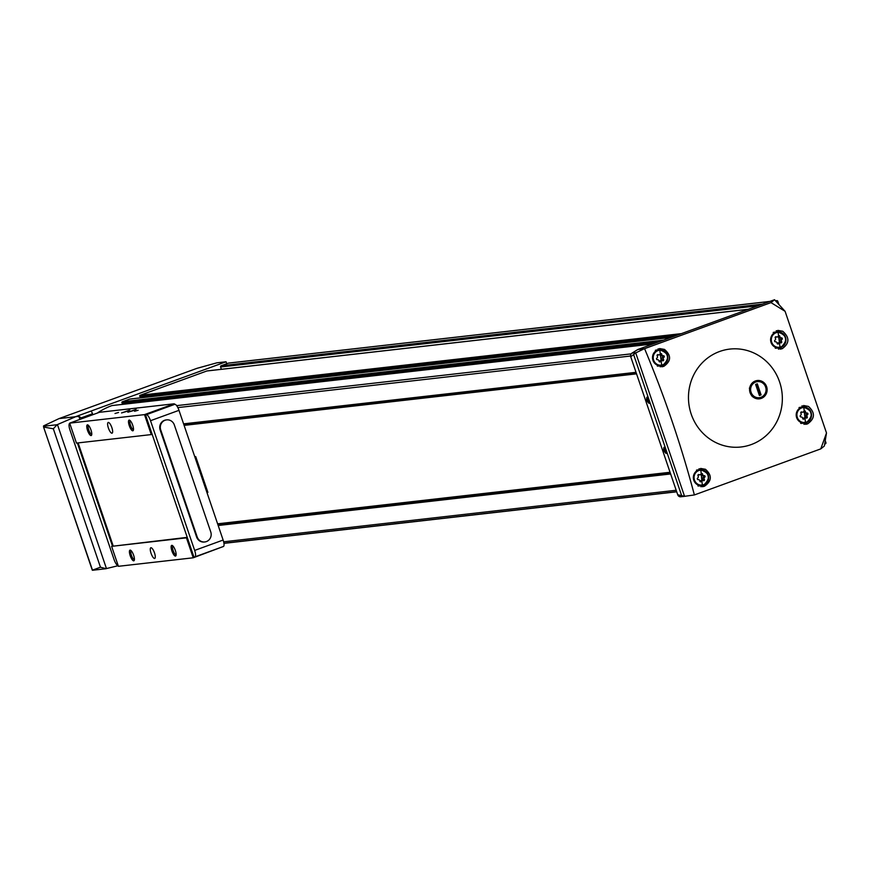 <?xml version="1.0" encoding="UTF-8"?>
<svg xmlns="http://www.w3.org/2000/svg" width="870" height="870" viewBox="0 0 870 870"><rect width="100%" height="100%" fill="white"/><g stroke="black" fill="none" stroke-linecap="round" stroke-linejoin="round"><path stroke-width="1.3" d="M770.983 302.608L644.583 348.663C664.593 396.448 681.188 445.201 694.38 494.943L820.78 448.887L826.5 432.955L785.088 311.319L770.983 302.608L774.55 299.726L785.088 311.319M719.566 351.513A49.264 46.904 83.5 0 0 699.697 429.584A49.264 46.904 83.5 0 0 776.551 422.211A49.264 46.904 83.5 0 0 771.114 366.487A49.264 46.904 83.5 0 0 719.566 351.513M808.491 406.431C815.331 412.728 815.027 418.546 807.599 423.886L805.663 424.342L803.63 405.518L808.491 406.431M782.75 331.263C789.764 337.549 789.579 343.367 782.195 348.707L780.26 349.153L777.867 330.372L782.75 331.263M705.494 469.3C712.236 475.401 711.877 481.056 704.406 486.276L702.471 486.721L700.687 468.441L705.494 469.3M664.484 349.414C671.466 355.482 671.248 361.126 663.832 366.346L661.885 366.792L659.623 348.565L664.484 349.414M59.04 418.601L78.876 416.349L81.16 417.883L92.514 413.75A2.838 0.848 -110 0 0 90.741 411.162L226.069 361.768L216.924 362.812L196.903 368.358L59.04 418.601L43.543 425.908L43.718 427.072L53.331 428.779L57.072 424.723L43.511 426.267M81.475 418.84L81.16 417.883M820.78 448.887L824.358 446.005L826.5 432.955M694.38 494.943L684.549 496.324L677.708 494.747L630.728 356.754L635.72 352.905L644.17 348.783L637.84 349.501L774.55 299.726M221.371 369.293L220.588 366.988A0.946 0.903 -96.5 0 1 221.132 365.781L226.733 363.736L226.069 361.768M646.388 400.591L646.899 397.198L649.161 403.332L646.388 400.591M663.451 450.703L663.962 447.31L666.213 453.433L663.451 450.703M630.728 356.754A3.034 2.882 -96.5 0 1 631.957 353.144L637.84 349.501M684.82 496.313L680.851 496.759A3.034 2.882 -96.5 0 1 677.708 494.747M825.238 440.644L825.913 442.634A0.946 0.903 -96.5 0 1 825.369 443.841L824.662 444.102M775.725 301.009L776.627 300.672A0.946 0.903 -96.5 0 1 777.791 301.259L778.889 304.489M92.514 413.75L92.84 414.696M75.081 416.969L57.072 424.723M105.509 568.795L118.2 565.685M106.086 568.686L100.463 567.218L92.318 570.198L43.565 427.007M92.514 570.231L43.554 426.963L92.318 570.198M226.733 363.736L228.44 363.116A0.946 0.903 -96.5 0 1 228.832 363.073M671.781 337.136L140.538 397.655L139.755 396.241A0.761 0.718 -96.5 0 1 140.19 395.274L206.832 370.99A1.892 1.805 -96.5 0 1 207.625 370.903M653.946 343.639L122.692 404.158L121.909 402.745A0.761 0.718 -96.5 0 1 122.344 401.777L129.739 399.091A0.761 0.718 -96.5 0 1 130.065 399.047M97.299 413.076A72.003 68.556 -96.5 0 1 111.893 405.594A0.761 0.718 -96.5 0 1 112.219 405.55M123.551 404.061L653.218 343.9L112.056 405.55M755.388 380.973A9.222 8.776 83.5 0 0 752.67 396.644A9.222 8.776 83.5 0 0 766.992 391.424A9.222 8.776 83.5 0 0 755.388 380.973M666.289 453.172A3.067 0.913 70 0 1 666.17 453.259A3.067 0.913 70 0 1 664.191 450.486A3.067 0.913 70 0 1 664.071 447.484A3.067 0.913 70 0 1 664.201 447.474M649.237 403.071A3.067 0.913 70 0 1 649.107 403.147A3.067 0.913 70 0 1 647.128 400.374A3.067 0.913 70 0 1 647.008 397.383A3.067 0.913 70 0 1 647.149 397.362M807.469 422.167A9.472 9.026 -96.5 0 1 803.967 424.353M801.901 405.898A9.472 9.026 -96.5 0 1 805.772 407.236M799.03 407.573A8.058 7.667 -96.5 0 1 800.248 407.323L802.956 407.019C812.7 410.238 813.874 415.436 806.468 422.624L804.772 423.016A8.058 7.667 -96.5 0 1 796.246 415.882A8.058 7.667 -96.5 0 1 811.329 413.261A8.058 7.667 -96.5 0 1 804.772 423.016L802.075 423.331A8.058 7.667 -96.5 0 1 800.661 423.353M806.153 417.981A0.848 0.816 83.5 0 0 807.175 416.73A1.49 1.425 83.5 0 1 807.545 414.599A0.848 0.816 83.5 0 0 807.001 413.032A1.49 1.425 83.5 0 1 805.424 411.619A0.848 0.816 83.5 0 0 803.869 411.303A1.49 1.425 83.5 0 1 801.922 412.01A0.848 0.816 83.5 0 0 800.9 413.261A1.49 1.425 83.5 0 1 800.541 415.392A0.848 0.816 83.5 0 0 801.074 416.958A1.49 1.425 83.5 0 1 802.651 418.383A0.848 0.816 83.5 0 0 804.206 418.698A1.49 1.425 83.5 0 1 806.153 417.981M781.891 346.999A9.472 9.026 -96.5 0 1 778.465 349.164M776.214 330.73A9.472 9.026 -96.5 0 1 780.183 332.079M773.191 332.481A8.058 7.667 -96.5 0 1 774.659 332.155L777.367 331.851C787.111 335.07 788.285 340.268 780.879 347.456L779.194 347.859A8.058 7.667 -96.5 0 1 770.657 340.725A8.058 7.667 -96.5 0 1 785.74 338.093A8.058 7.667 -96.5 0 1 779.194 347.859L776.486 348.163A8.058 7.667 -96.5 0 1 775.268 348.196M780.564 342.823A0.848 0.816 83.5 0 0 781.586 341.573A1.49 1.425 83.5 0 1 781.956 339.441A0.848 0.816 83.5 0 0 781.423 337.875A1.49 1.425 83.5 0 1 779.846 336.451A0.848 0.816 83.5 0 0 778.291 336.135A1.49 1.425 83.5 0 1 776.344 336.842A0.848 0.816 83.5 0 0 775.322 338.104A1.49 1.425 83.5 0 1 774.952 340.224A0.848 0.816 83.5 0 0 775.485 341.801A1.49 1.425 83.5 0 1 777.062 343.215A0.848 0.816 83.5 0 0 778.617 343.53A1.49 1.425 83.5 0 1 780.564 342.823M703.786 485.188A9.189 8.754 -96.5 0 1 700.915 486.754M698.991 468.799A9.189 8.754 -96.5 0 1 702.014 469.68M696.479 470.115A8.058 7.667 -96.5 0 1 697.403 469.952L700.1 469.648C709.844 472.856 711.018 478.065 703.612 485.242L701.927 485.645A8.058 7.667 -96.5 0 1 693.401 478.511A8.058 7.667 -96.5 0 1 708.484 475.879A8.058 7.667 -96.5 0 1 701.927 485.645L699.219 485.949A8.058 7.667 -96.5 0 1 697.925 485.982M703.297 480.61A0.848 0.816 83.5 0 0 704.319 479.359A1.49 1.425 83.5 0 1 704.689 477.228A0.848 0.816 83.5 0 0 704.156 475.662A1.49 1.425 83.5 0 1 702.579 474.237A0.848 0.816 83.5 0 0 701.024 473.932A1.49 1.425 83.5 0 1 699.078 474.639A0.848 0.816 83.5 0 0 698.055 475.89A1.49 1.425 83.5 0 1 697.686 478.021A0.848 0.816 83.5 0 0 698.218 479.587A1.49 1.425 83.5 0 1 699.795 481.012A0.848 0.816 83.5 0 0 701.35 481.317A1.49 1.425 83.5 0 1 703.297 480.61M662.962 365.28A9.189 8.754 -96.5 0 1 660.199 366.814M658.046 348.892A9.189 8.754 -96.5 0 1 661.2 349.773M655.36 350.295A8.058 7.667 -96.5 0 1 656.578 350.044L659.286 349.74C669.03 352.959 670.204 358.157 662.799 365.346L661.113 365.737A8.058 7.667 -96.5 0 1 652.576 358.614A8.058 7.667 -96.5 0 1 667.671 355.982A8.058 7.667 -96.5 0 1 661.113 365.737L658.405 366.053A8.058 7.667 -96.5 0 1 657.35 366.096M662.483 360.713A0.848 0.816 83.5 0 0 663.505 359.451A1.49 1.425 83.5 0 1 663.875 357.331A0.848 0.816 83.5 0 0 663.342 355.754A1.49 1.425 83.5 0 1 661.765 354.34A0.848 0.816 83.5 0 0 660.21 354.025A1.49 1.425 83.5 0 1 658.264 354.732A0.848 0.816 83.5 0 0 657.241 355.982A1.49 1.425 83.5 0 1 656.872 358.114A0.848 0.816 83.5 0 0 657.405 359.68A1.49 1.425 83.5 0 1 658.981 361.104A0.848 0.816 83.5 0 0 660.537 361.42A1.49 1.425 83.5 0 1 662.483 360.713M800.857 412.337A1.49 1.425 83.5 0 0 801.216 412.347L802.738 412.173M805.707 417.828A0.848 0.816 83.5 0 0 805.653 416.904A1.49 1.425 83.5 0 1 806.022 414.772A0.848 0.816 83.5 0 0 805.489 413.206A1.49 1.425 83.5 0 1 803.913 411.793A0.848 0.816 83.5 0 0 803.815 411.423M805.337 417.828L803.815 417.991A1.49 1.425 83.5 0 0 802.738 418.742M657.187 355.058A1.49 1.425 83.5 0 0 657.557 355.069L659.068 354.895M662.037 360.561A0.848 0.816 83.5 0 0 661.983 359.625A1.49 1.425 83.5 0 1 662.353 357.494A0.848 0.816 83.5 0 0 661.82 355.928A1.49 1.425 83.5 0 1 660.243 354.514A0.848 0.816 83.5 0 0 660.145 354.155M661.668 360.55L660.145 360.724A1.49 1.425 83.5 0 0 659.079 361.463M698.001 474.966A1.49 1.425 83.5 0 0 698.371 474.966L699.893 474.803M702.851 480.457A0.848 0.816 83.5 0 0 702.797 479.533A1.49 1.425 83.5 0 1 703.167 477.402A0.848 0.816 83.5 0 0 702.634 475.836A1.49 1.425 83.5 0 1 701.057 474.411A0.848 0.816 83.5 0 0 700.959 474.052M702.481 480.447L700.97 480.621A1.49 1.425 83.5 0 0 699.893 481.371M775.268 337.168A1.49 1.425 83.5 0 0 775.638 337.179L777.149 337.005M780.118 342.671A0.848 0.816 83.5 0 0 780.064 341.736A1.49 1.425 83.5 0 1 780.433 339.615A0.848 0.816 83.5 0 0 779.901 338.049A1.49 1.425 83.5 0 1 778.324 336.625A0.848 0.816 83.5 0 0 778.226 336.266M779.748 342.66L778.226 342.834A1.49 1.425 83.5 0 0 777.16 343.574M750.299 390.119A8.113 7.732 83.5 0 0 751.767 394.425M636.546 373.85L184.103 425.387M636.535 373.806L184.081 425.343M670.052 472.269L217.609 523.805M194.836 456.913L195.696 456.598L207.886 492.387L207.017 492.703M194.76 456.696L195.696 456.598M222.883 546.686L193.227 557.79L186.441 537.834L187.289 537.519L193.923 557.028L194.804 556.909A6.634 1.979 -110 0 0 194.923 556.876A6.634 1.979 -110 0 0 194.662 550.416L150.51 420.71A6.634 1.979 -110 0 0 146.388 414.675L145.497 414.751L152.13 434.26L151.282 434.576L76.462 443.091L69.676 423.135L99.419 412.304L174.228 403.778L174.424 404.343M151.282 434.576L144.496 414.62L174.228 403.778M145.497 414.751L174.848 404.3A6.634 1.979 -110 0 1 178.981 410.335L223.133 540.042A6.634 1.979 -110 0 1 223.383 546.501A6.634 1.979 -110 0 1 223.264 546.534L195.032 556.822M90.991 430.008A5.688 1.696 70 0 1 91.611 435.098A5.688 1.696 70 0 1 87.674 430.78A5.688 1.696 70 0 1 87.913 424.951A5.688 1.696 70 0 1 90.991 430.008M132.719 425.256A5.688 1.696 70 0 1 133.338 430.346A5.688 1.696 70 0 1 129.402 426.028A5.688 1.696 70 0 1 129.641 420.199A5.688 1.696 70 0 1 132.719 425.256M111.86 427.627A5.688 1.696 70 0 1 112.078 433.173A5.688 1.696 70 0 1 108.532 428.41A5.688 1.696 70 0 1 108.184 422.483A5.688 1.696 70 0 1 111.86 427.627M69.676 423.135L144.496 414.62M118.559 412.467L115.014 413.489L118.559 412.467M138.123 410.238L134.578 411.26L138.123 410.238M134.926 410.172L127.846 412.217L134.926 410.172M128.597 410.89L121.517 412.945L128.597 410.89M186.441 537.834L111.621 546.349L118.407 566.305L193.227 557.79M133.643 555.278A5.688 1.696 70 0 1 134.263 560.367A5.688 1.696 70 0 1 130.326 556.05A5.688 1.696 70 0 1 130.554 550.221A5.688 1.696 70 0 1 133.643 555.278M175.37 550.525A5.688 1.696 70 0 1 175.979 555.615A5.688 1.696 70 0 1 172.042 551.297A5.688 1.696 70 0 1 172.282 545.468A5.688 1.696 70 0 1 175.37 550.525M154.501 552.907A5.688 1.696 70 0 1 154.719 558.442A5.688 1.696 70 0 1 151.184 553.679A5.688 1.696 70 0 1 150.825 547.763A5.688 1.696 70 0 1 154.501 552.907M111.621 546.349L187.235 537.356M113.144 545.794L78.126 442.906M112.469 546.045L77.386 442.993M69.687 423.429L69.763 423.407A6.634 1.979 -110 0 0 69.687 423.429A6.634 1.979 -110 0 0 69.937 429.889L114.09 559.595A6.634 1.979 -110 0 0 118.179 565.63M152.13 434.26L187.289 537.519M204.526 541.977A7.58 7.221 -96.5 0 1 196.587 536.964L160.156 429.954A7.58 7.221 -96.5 0 1 166.377 419.916M176.142 554.766A4.654 1.392 70 0 1 173.25 550.862A4.654 1.392 70 0 1 172.956 546.012M134.415 559.519A4.654 1.392 70 0 1 131.533 555.615A4.654 1.392 70 0 1 131.229 550.764M133.501 429.497A4.654 1.392 70 0 1 130.609 425.593A4.654 1.392 70 0 1 130.304 420.743M91.774 434.25A4.654 1.392 70 0 1 88.881 430.346A4.654 1.392 70 0 1 88.588 425.495M197.164 536.899L160.722 429.889A7.58 7.221 -96.5 0 1 166.67 419.873A7.58 7.221 -96.5 0 1 174.326 424.93L210.757 531.951A7.58 7.221 -96.5 0 1 204.82 541.956A7.58 7.221 -96.5 0 1 197.164 536.899L196.587 536.964M129.815 410.02L123.931 412.162M128.249 410.934L122.616 412.5L128.249 410.934M136.144 409.291L130.261 411.445M134.578 410.216L128.945 411.782L134.578 410.216M752.235 396.579L751.452 393.262A8.113 7.732 83.5 0 0 765.894 387.998L766.677 391.315M761.087 394.915L759.39 395.535L755.606 384.442L757.313 383.822L761.087 394.915L759.999 395.1L756.291 384.192M765.894 387.998L765.252 386.095A8.113 7.732 83.5 0 0 750.799 391.359L751.452 393.262M749.353 388.118L750.799 391.359M765.252 386.095L763.795 382.854M759.325 395.339L759.999 395.1M79.92 419.405L78.876 416.349M75.44 416.73L90.741 411.162M684.549 496.324L635.72 352.905M681.732 495.846L633.654 354.634M106.466 568.599L57.442 424.571M100.463 567.218L53.331 428.779M776.627 300.672L775.54 300.803M769.645 301.477L228.44 363.116M762.337 304.13L221.132 365.781M748.037 309.35L206.832 370.99M681.406 333.634L140.19 395.274M663.56 340.137L122.344 401.777M670.955 337.44L129.739 399.091M676.664 491.68L223.938 543.239M670.629 473.965L218.185 525.502M676.175 490.256L223.644 541.803M636.166 372.73L183.722 424.266L636.177 372.741M630.576 356.015L177.828 407.595M636.024 372.316L183.581 423.853M670.215 472.747L217.859 524.273M636.22 372.882L183.777 424.419M631.185 353.862L176.632 405.637M653.109 343.944L111.893 405.594M670.411 473.302L217.957 524.838M670.368 473.182L217.913 524.719M129.902 399.047L141.505 397.721M672.934 336.723L140.157 397.405M677.752 334.961L139.755 396.241M757.781 305.794L220.588 366.988M659.906 341.464L121.909 402.745M655.088 343.226L122.311 403.908M636.133 352.676L631.957 353.144M806.446 422.07A7.482 7.123 -96.5 0 1 797.018 413.576A7.482 7.123 -96.5 0 1 808.643 409.346A7.482 7.123 -96.5 0 1 806.446 422.07M780.858 346.902A7.482 7.123 -96.5 0 1 771.429 338.419A7.482 7.123 -96.5 0 1 783.065 334.178A7.482 7.123 -96.5 0 1 780.858 346.902M703.591 484.699A7.482 7.123 -96.5 0 1 694.173 476.205A7.482 7.123 -96.5 0 1 705.798 471.975A7.482 7.123 -96.5 0 1 703.591 484.699M662.777 364.791A7.482 7.123 -96.5 0 1 653.348 356.308A7.482 7.123 -96.5 0 1 664.984 352.067A7.482 7.123 -96.5 0 1 662.777 364.791M801.031 412.108L801.922 412.01M803.913 411.793L805.424 411.619M805.489 413.206L807.001 413.032M806.022 414.772L807.545 414.599M805.653 416.904L807.175 416.73M802.814 418.851L804.206 418.698M657.361 354.84L658.264 354.732M660.243 354.514L661.765 354.34M661.82 355.928L663.342 355.754M662.353 357.494L663.875 357.331M661.983 359.625L663.505 359.451M659.145 361.572L660.537 361.42M698.186 474.737L699.078 474.639M701.057 474.411L702.579 474.237M702.634 475.836L704.156 475.662M703.167 477.402L704.689 477.228M702.797 479.533L704.319 479.359M699.958 481.48L701.35 481.317M775.442 336.951L776.344 336.842M778.324 336.625L779.846 336.451M779.901 338.049L781.423 337.875M780.433 339.615L781.956 339.441M780.064 341.736L781.586 341.573M777.225 343.693L778.617 343.53M146.388 414.675L174.848 404.3M194.662 550.416L223.133 540.042M150.51 420.71L178.981 410.335M160.722 429.889L160.156 429.954M676.708 491.8L223.949 543.369M671.749 337.147L140.538 397.655M748.233 309.274L207.223 370.903M776.834 300.628L775.518 300.781M769.743 301.433L228.636 363.073M653.903 343.65L122.692 404.158M105.455 568.795L92.459 570.274M684.918 496.302L680.775 496.77M194.923 556.876L223.383 546.501M166.67 419.873L166.094 419.938M204.82 541.956L204.243 542.021"/></g></svg>
